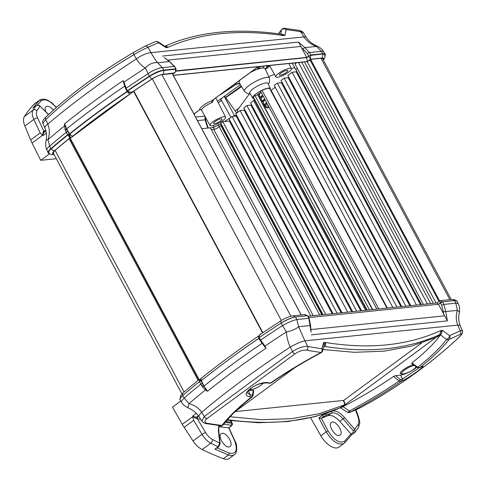 <?xml version="1.0" encoding="UTF-8"?>
<svg xmlns="http://www.w3.org/2000/svg" width="487" height="487" viewBox="0 0 487 487"><rect width="100%" height="100%" fill="white"/><g stroke="black" fill="none" stroke-linecap="round" stroke-linejoin="round"><path stroke-width="0.73" d="M321.895 314.797L220.921 125.695L219.272 126.906A4.413 1.077 -28.1 0 1 213.756 129.426L211.352 129.676M310.809 315.935L210.366 127.819L201.801 128.702M199.086 379.568L70.195 138.18M436.102 303.054L307.206 61.654M433.363 303.334L304.472 61.934M430.648 303.614L301.751 62.214M427.403 303.943L298.513 62.549M296.674 62.738L294.976 63.986L423.331 304.363M297.338 68.405L295.853 69.501L421.365 304.57M296.833 71.339L296.193 71.808L292.145 72.228L287.823 75.406L410.766 305.659M420.524 304.655L296.193 71.808M416.47 305.069L292.145 72.228M288.809 77.25L288.17 77.719L284.122 78.133L281.036 80.41L401.799 306.579M409.926 305.745L288.17 77.719M405.872 306.159L284.122 78.133M282.016 82.248L281.383 82.717L277.328 83.137L274.242 85.408L392.832 307.504M400.959 306.664L281.383 82.717M396.905 307.084L277.328 83.137M275.228 87.252L271.089 90.296A1.473 0.359 -28.1 0 1 270.754 90.521M386.934 308.107L269.835 88.798A9.423 2.295 151.9 0 0 262.067 90.387A1.473 0.359 151.9 0 0 260.685 91.526A1.473 0.359 151.9 0 0 260.685 91.532L376.883 309.142L260.685 91.526M372.646 309.58L257.952 94.697L255.042 95.689A1.473 0.359 151.9 0 0 253.27 96.87A9.423 2.295 151.9 0 0 253.216 97.668L366.687 310.189M254.701 100.45L253.666 100.559L250.58 102.83L361.579 310.718M365.658 310.298L253.666 100.559M251.56 104.675L250.927 105.143L246.872 105.557L243.786 107.834L352.612 311.637M360.739 310.803L250.927 105.143M356.685 311.217L246.872 105.557M244.772 109.672L244.133 110.141L240.085 110.561L235.763 113.739L342.014 312.727M351.766 311.723L244.133 110.141M347.718 312.143L240.085 110.561M236.743 115.583L236.11 116.052L232.062 116.466L228.969 118.737L333.047 313.652M341.168 312.812L236.11 116.052M337.12 313.232L232.062 116.466M229.955 120.581L229.316 121.05L222.839 121.72L220.781 123.229L220.562 123.905L322.455 314.736M332.201 313.738L229.316 121.05M325.724 314.401L222.839 121.72M323.003 314.681L220.781 123.229M221.427 125.53L220.921 125.695M53.448 110.086C51.178 107.499 49.047 106.227 47.062 106.269L46.064 106.623C44.914 107.59 44.865 109.344 45.924 111.888M261.032 92.177A4.773 1.163 151.9 0 0 258.895 93.504A4.773 1.163 151.9 0 0 257.526 94.764M155.438 41.632A2.946 2.946 0 0 1 158.159 41.906A2.946 1.376 123.4 0 1 158.525 42.716A2.946 2.551 -112.1 0 0 155.438 41.632L144.767 46.344A2.946 2.557 -115.6 0 0 144.761 46.35A2.946 2.557 -115.6 0 0 144.615 46.423L133.773 52.371C99.281 72.66 70.031 94.192 46.028 116.977M215.175 121.513A4.76 1.163 151.9 0 0 213.592 123.479A4.76 1.163 151.9 0 0 218.34 122.267A4.76 1.163 151.9 0 0 221.993 118.992A4.76 1.163 151.9 0 0 219.387 119.248A4.76 1.163 151.9 0 0 215.175 121.513M281.023 73.032A4.76 1.163 151.9 0 0 279.441 74.998A4.76 1.163 151.9 0 0 284.189 73.781A4.76 1.163 151.9 0 0 287.841 70.512A4.76 1.163 151.9 0 0 285.236 70.767A4.76 1.163 151.9 0 0 281.023 73.032M212.935 121.744A8.833 2.149 -28.1 0 1 220.775 117.531A8.833 2.149 -28.1 0 1 225.591 117.093A8.833 2.149 -28.1 0 1 222.656 120.746A8.833 2.149 -28.1 0 1 214.846 124.94A8.833 2.149 -28.1 0 1 210.007 125.409A8.833 2.149 -28.1 0 1 212.935 121.744M210.007 125.409L201.6 110.287A9.143 2.228 -28.1 0 1 212.168 102.507L213.921 99.354M278.783 73.257A8.833 2.149 -28.1 0 1 286.63 69.051A8.833 2.149 -28.1 0 1 291.439 68.606A8.833 2.149 -28.1 0 1 288.505 72.259A8.833 2.149 -28.1 0 1 280.695 76.459A8.833 2.149 -28.1 0 1 275.855 76.928A8.833 2.149 -28.1 0 1 278.783 73.257M260.472 66.463L257.55 68.46A130.224 31.722 -28.1 0 0 259.955 66.512M268.337 84.221L269.652 81.865L269.457 78.011A14.166 3.452 151.9 0 0 255.316 81.597A14.166 3.452 151.9 0 0 244.462 91.355L239.147 82.577A14.72 3.586 -28.1 0 1 239.811 80.288M250.622 72.332A14.72 3.586 -28.1 0 1 265.117 68.71L269.457 78.011M212.168 102.507A1.473 0.603 68.4 0 1 211.9 100.693A10.611 2.587 151.9 0 0 199.633 109.721A1.473 1.424 165.7 0 1 201.6 110.287M193.917 113.934L199.524 109.952C200.62 109.538 201.326 109.685 201.636 110.391M258.293 66.682L211.9 100.693L258.061 66.707M221.816 93.541A130.224 31.722 -28.1 0 0 236.761 83.764L236.286 83.587M219.844 94.989L236.664 84.074M194.362 114.768L194.496 113.654M230.966 117.27L220.794 99.293L222.93 97.351A319.691 9.472 -35.4 0 1 220.258 99.299L217.512 101.29M222.93 97.351A710.009 594.42 82.5 0 1 224.221 96.256A725.015 363.083 -125.3 0 1 224.391 96.286L225.639 97.394L236.603 113.118M240.383 84.61L224.391 96.286M206.092 121.914L205.112 116.63M213.166 125.482L214.317 129.944M42.369 135.179L40.196 132.921L30.663 139.939A29.439 14.622 53.6 0 0 32.069 143.02L42.533 135.313L43.124 135.544C42.85 134.004 43.446 132.756 44.914 131.807L45.955 131.015M30.663 139.939L24.874 126.011L33.822 119.425L40.196 132.921M36.208 105.582A1.473 0.731 53.6 0 0 36.068 105.642A1.473 0.731 53.6 0 0 35.995 105.722L32.988 110.178L24.35 116.533A14.72 7.311 53.6 0 0 24.874 126.011M24.35 116.533A294.41 146.21 -126.4 0 1 34.108 104.23L39.191 100.486L33.268 107.724M39.733 100.024L34.607 103.792A16.193 8.042 53.6 0 0 34.108 104.23M56.303 158.707L40.695 160.314L32.069 143.02M172.532 73.878L172.818 73.519L162.439 74.584C159.59 74.98 156.163 76.435 152.157 78.949A337.686 82.266 -28.1 0 0 133.645 91.166L133.225 91.507M323.118 59.621L323.246 58.598L321.542 58.227L311.163 59.292L307.425 61.63L173.354 75.418M53.655 153.746L52.827 153.387M270.218 89.511A9.996 2.435 151.9 0 0 270.358 88.555A9.996 2.435 151.9 0 0 260.375 91.087A9.996 2.435 151.9 0 0 252.723 97.966A9.996 2.435 151.9 0 0 253.599 98.386M233.352 116.332L234.381 115.577L236.621 115.346M53.789 153.995L52.87 153.533L54.763 150.653A337.686 82.266 -28.1 0 1 68.807 138.905L70.408 138.144L133.134 91.726M48.597 114.518L39.946 106.026L48.463 114.646M33.025 107.889L36.068 105.642C37.925 104.918 39.222 105.04 39.946 106.026M32.799 108.071L35.995 105.722C37.31 104.942 38.613 105.119 39.904 106.251L36.902 110.701A2.946 2.545 -148 0 0 32.988 110.178C31.765 112.333 32.045 115.419 33.822 119.425A2.946 1.205 154.7 0 1 37.633 118.055C36.184 114.871 35.941 112.418 36.902 110.701M56.395 107.463L51.981 102.958L47.756 100.225L44.883 99.214L41.06 99.342L39.191 100.486A1.473 1.284 -136 0 1 41.115 100.833C44.981 98.313 50.027 100.566 56.255 107.584M45.76 130.309L43.8 131.094A1.473 1.272 -112.1 0 0 45.005 131.715M37.633 118.055L43.8 131.094L43.398 131.405A1.473 1.053 -116.5 0 0 44.725 131.922M43.398 131.405L42.387 135.173M40.695 160.314L49.656 153.709M325.267 54.27L322.863 53.734A13.246 3.226 -28.1 0 1 322.869 53.734A13.246 3.226 -28.1 0 1 325.292 54.313A13.246 3.226 -28.1 0 1 325.127 55.628M322.863 53.734L310.791 54.976L309.428 52.529L304.807 47.616L298.549 42.077L306.627 57.429L310.791 54.976M175.868 70.877L306.627 57.429M164.472 57.783L169.33 61.545L174.309 66.427L176.166 68.929L175.752 69.531M175.844 68.856L163.766 70.098A13.246 3.226 -28.1 0 1 163.778 70.098M163.766 70.098C159.645 70.609 154.829 72.654 149.302 76.234L149.29 76.246A341.515 83.198 151.9 0 0 127.326 90.789L126.188 88.177A14.689 7.342 -123.1 0 1 125.451 86.321L124.015 82.126L123.144 80.678L123.637 82.784A1.175 0.877 -26 0 1 124.015 82.126A339.116 82.613 -28.1 0 1 145.418 67.949L149.302 76.234A13.246 3.226 -28.1 0 1 149.302 76.234A13.246 3.226 -28.1 0 1 163.766 70.098L162.384 67.65L157.685 62.744C155.67 60.394 153.448 57.028 151.013 52.651A13.246 4.042 150.5 0 0 136.372 58.903C138.996 63.194 142.015 66.208 145.418 67.949A13.246 10.105 -47.7 0 1 157.685 62.744L169.33 61.545A1.765 0.767 119.7 0 1 169.586 61.587A1.765 0.767 119.7 0 1 169.616 61.606M69.209 133.986L67.857 131.533A13.508 6.526 -129.7 0 1 67.042 129.926A1.175 0.511 155.7 0 0 65.416 130.528A14.689 7.232 50.4 0 0 66.287 132.281L67.644 134.735L69.483 133.882A339.889 82.802 -28.1 0 1 127.089 91.471L125.676 88.713A1.175 0.317 156.4 0 0 125.683 88.731A1.175 0.317 156.4 0 1 126.188 88.177A341.357 83.161 -28.1 0 1 147.914 73.793A13.246 4.03 -29.5 0 1 162.384 67.65L174.309 66.427A1.765 0.396 -32.3 0 1 174.608 66.469L169.586 61.587L164.32 57.636M127.15 91.404L127.326 90.789M67.644 134.735A341.515 83.198 151.9 0 0 50.812 148.748A13.246 3.226 -28.1 0 1 50.812 148.748L49.637 146.149L48.049 139.641C49.808 134.095 49.729 128.921 47.811 124.106A13.246 3.354 155.9 0 0 44.938 128.093A13.246 3.354 155.9 0 0 44.95 128.124M49.351 153.442A13.246 3.226 -28.1 0 1 50.806 148.754L48.365 151.299L48.14 152.784M48.755 152.668A12.662 3.086 -28.1 0 1 48.712 152.608A12.662 3.086 -28.1 0 1 51.214 148.657A340.924 83.052 -28.1 0 1 68.113 134.582L69.763 133.828A339.451 82.699 -28.1 0 1 127.284 91.477L127.393 91.404M149.527 76.27L149.6 76.404A340.918 83.052 151.9 0 0 127.557 91.002L127.32 91.294L129.092 92.42L132.22 92.031C130.571 92.78 129.018 92.433 127.557 91.002L127.478 90.874A340.924 83.052 -28.1 0 1 149.527 76.27A12.662 3.086 -28.1 0 1 163.364 70.402L175.624 69.337M175.825 71.072L306.567 57.63L310.463 55.274L322.455 54.039A12.662 3.086 -28.1 0 1 324.786 54.629A12.662 3.086 -28.1 0 1 324.817 54.696M45.967 141.078A13.246 3.671 12.4 0 1 45.979 141.041A13.246 3.671 12.4 0 1 48.049 139.641A339.116 82.613 -28.1 0 1 64.454 125.981A1.175 0.566 5.1 0 1 65.179 125.823L64.643 123.747L64.454 125.981L65.416 130.528M125.451 86.321A1.175 0.45 161.1 0 0 124.97 86.911A1.175 0.45 161.1 0 0 124.976 86.93M123.637 82.784L124.124 84.318M69.483 133.882L66.689 128.842L64.643 123.747C82.224 109.593 101.728 95.239 123.144 80.678L124.599 85.773M69.288 133.974L65.179 125.823M64.978 129.432A1.175 0.56 160.8 0 1 66.512 128.933L66.689 128.842C84.16 114.792 103.512 100.547 124.739 86.102M296.114 70.122L292.194 63.2M234.381 115.577L224.221 96.256M266.712 65.246L266.852 67.176L269.007 65.581M266.852 67.176L265.226 69.647M268.812 76.642L274.418 74.341M291.457 68.643L294.708 67.638M225.639 97.394L241.229 86.016M220.258 99.299A1.473 0.524 -126 0 1 221.433 100.462L221.445 100.45A325.809 79.369 -28.1 0 1 221.433 100.462L218.261 102.757M236.505 112.941A331.069 80.653 -28.1 0 0 237.626 112.187C237.163 110.945 237.516 109.697 238.679 108.443L249.387 93.912M219.302 126.882L218.413 125.512L217.993 123.564M220.648 124.063A331.641 80.793 -28.1 0 1 218.413 125.512A5.004 1.924 -14.5 0 0 213.775 127.478L210.372 127.831M270.358 88.555L267.941 83.374A10.306 2.508 151.9 0 0 257.653 85.98A10.306 2.508 151.9 0 0 249.764 93.078L252.723 97.966M207.614 126.334L205.831 120.697A2.946 1.613 169.8 0 1 205.843 120.794L204.984 116.119L205.057 119.839L197.485 120.612M208.363 128.026L207.614 126.328A2.946 0.767 156.2 0 0 207.048 126.139L207.9 128.075M205.818 120.642L205.831 120.697A2.946 1.613 169.8 0 0 205.057 119.839L207.048 126.139M281.255 34.212L283.361 35.557L281.589 34.224L282.204 34.157L284.992 35.393L283.361 35.557C238.569 29.068 200.005 33.037 167.662 47.458C166.84 46.04 165.805 45.699 164.545 46.435M164.77 46.235L164.935 46.21C197.679 31.722 236.469 27.722 281.309 34.218L281.589 34.224M164.868 46.228L167.662 47.458L166.037 47.623L165.203 46.515L158.153 41.906M284.992 35.393A865.862 418.37 -129.7 0 0 285.498 32.885A942.467 455.388 50.3 0 0 286.125 29.597A725.052 350.336 -129.7 0 1 300.625 31.661A2.946 2.258 99.2 0 0 299.115 30.401A2.946 2.258 99.2 0 1 299.115 30.401L284.499 28.319A2.946 2.295 97 0 1 286.125 29.597A2.946 2.392 -169.4 0 0 281.456 30.115L280.67 34.127M45.845 117.111A2.946 1.857 46.4 0 0 45.815 117.136A2.946 1.857 46.4 0 0 45.796 119.589C69.927 96.712 99.318 75.071 133.968 54.672C139.739 51.19 144.426 48.755 148.024 47.355L151.013 52.651L303.918 36.921L300.625 31.661L303.456 32.891L306.213 37.292A13.246 3.086 147.9 0 0 303.918 36.921C306.828 41.255 311.004 44.414 316.453 46.417L321.353 51.305A13.246 3.099 -32 0 1 323.648 51.677A13.246 3.099 -32 0 1 323.666 51.701M166.037 47.623A865.819 418.351 -129.7 0 1 162.78 45.504A942.442 455.375 50.3 0 1 158.525 42.716A725.052 350.336 -129.7 0 0 148.024 47.355A2.946 2.557 -115.6 0 0 144.767 46.344L133.748 52.383C99.238 72.679 69.927 94.265 45.815 117.136C43.026 119.589 42.034 121.683 42.844 123.418L45.796 119.589L47.811 124.106A334.63 81.518 -28.1 0 1 136.372 58.903L133.968 54.672A2.946 1.011 -120.4 0 1 133.748 52.383A2.946 1.011 -120.4 0 1 133.773 52.371M68.113 134.582L69.659 138.095L68.965 134.345L68.186 134.716A340.918 83.052 151.9 0 0 51.293 148.785A2.946 1.936 49.2 0 0 54.574 150.696A337.978 82.333 -28.1 0 1 69.659 138.095L70.463 138.01L72.971 135.995A336.505 81.98 -28.1 0 1 129.986 94.015L133.024 91.946L132.22 92.031A337.978 82.333 -28.1 0 1 152.029 78.943A9.71 2.368 -28.1 0 1 162.646 74.438L174.571 72.886M127.484 91.519L127.357 91.611A339.445 82.693 151.9 0 0 69.842 133.962L69.349 134.162M68.898 134.211L69.416 134.296L70.463 138.01M175.63 69.239L175.697 69.398A1.473 0.384 156.2 0 0 175.417 69.306C175.953 70.895 175.423 72.222 173.829 73.287L172.666 74.14M322.455 54.039L310.529 55.408L308.691 56.249L310.56 59.225L310.463 55.274M308.624 56.115L306.633 57.764L307.474 61.496L310.56 59.225L321.737 58.075A2.946 2.453 -95.9 0 0 322.516 54.179A12.65 3.08 151.9 0 1 324.853 54.763L324.786 54.629M130.839 92.463L133.024 91.946M175.783 71.224L306.567 57.63M325.219 54.185L323.648 51.677C322.272 49.345 320.069 47.464 317.037 46.04A13.246 1.339 113.1 0 0 316.453 46.417L304.807 47.616A1.765 0.895 121.6 0 0 303.176 49.211L307.224 53.54A1.765 0.554 -29.2 0 1 309.428 52.529L321.353 51.305L322.869 53.734M306.226 37.316A13.246 3.086 147.9 0 0 306.213 37.292C308.807 41.206 312.411 44.122 317.037 46.04M46.91 150.063A13.246 3.342 -24.2 0 1 46.898 150.033A13.246 3.342 -24.2 0 1 49.637 146.149A341.357 83.161 -28.1 0 1 66.287 132.281A1.175 0.377 151 0 1 67.857 131.533M339.049 435.463L340.127 435.055C344.236 432.371 335.22 419.35 331.428 422.485C327.672 424.646 334.514 436.297 339.049 435.463M401.55 373.919A9.423 2.295 -28.1 0 1 400.478 373.474A9.423 2.295 -28.1 0 1 404.301 369.085A9.423 2.295 -28.1 0 1 413.28 364.647M347.03 412.051A2.946 1.376 -56.6 0 0 347.103 412.105A2.946 1.376 -56.6 0 0 348.722 411.692A2.946 1.376 -56.6 0 0 349.453 410.967L343.006 406.688A128.069 31.198 151.9 0 0 393.606 376.402L395.621 375.611L400.564 375.106A11.779 2.867 151.9 0 0 416.75 367.21M459.478 336.84A2.946 1.857 -133.6 0 1 459.448 336.876A2.946 1.857 -133.6 0 1 459.235 337.028C435.208 359.832 405.957 381.364 371.49 401.635L360.648 407.582A727.962 351.742 -129.7 0 1 350.098 412.239A2.946 2.551 67.9 0 1 349.824 412.373L360.496 407.662A2.946 2.557 64.4 0 1 360.496 407.662A2.946 2.557 64.4 0 1 360.337 407.729M412.087 363.491L411.905 362.931A128.069 31.198 151.9 0 0 440.504 334.904L446.616 339.433A2.946 1.473 -53 0 0 447.395 339.037A2.946 1.473 -53 0 0 449.525 335.61A2.946 2.526 67.5 0 1 449.178 339.293A727.962 370.303 57 0 0 460.02 334.417C462.309 333.388 462.047 334.259 459.235 337.028M222.212 433.302C226.814 432.456 233.79 444.266 230.028 446.536C226.163 449.848 216.849 436.389 221.141 433.698L222.212 433.302M329.011 412.331L322.303 415.435L318.894 417.943L326.241 431.805L320.848 435.78A16.193 8.042 53.6 0 0 338.958 447.176L344.534 443.006A1.473 1.266 44.4 0 0 344.662 442.89L351.377 435.11M320.848 435.78L310.56 417.724M339.725 421.352L350.944 433.923L344.668 441.143C339.634 443.827 334.1 440.425 328.068 430.946L321.377 418.315L327.818 415.746C331.221 414.668 335.19 416.537 339.725 421.352L343.079 418.887A1.473 0.335 -41 0 0 344.504 417.493C340.297 412.836 336.389 410.651 332.779 410.937M198.477 415.855L197.113 416.86A1.473 0.944 -93.3 0 0 196.803 418.704L197.436 418.832A1.473 1.157 -82.1 0 1 197.965 416.884L197.113 416.86C195.36 417.268 193.923 416.945 192.815 415.886L192.742 416.628L182.278 424.329A29.439 14.622 53.6 0 0 184.135 427.361L193.047 440.966A14.72 7.311 53.6 0 0 202.172 449.562A294.41 146.21 53.6 0 0 223.369 458.681A16.193 8.042 53.6 0 0 229.255 458.462L234.326 454.724C232.835 455.783 230.875 455.856 228.452 454.943A1.473 1.023 -68.7 0 0 229.164 453.026L217.184 447.955M182.278 424.329L172.495 407.156L180.805 401.038M184.135 427.361L193.668 420.342L201.989 434.38C204.546 438.483 207.48 441.423 210.804 443.2A2.946 1.893 -62.8 0 0 212.466 439.499L219.771 443.103A1.473 0.889 -6.4 0 1 220.167 443.633L218.754 430.995A1.473 0.889 173.6 0 0 218.353 430.465L219.771 443.103L218.121 446.81A1.473 0.731 53.6 0 0 218.724 446.822L220.167 443.633M223.728 424.207L231.161 425.2A1.473 1.169 -83.2 0 0 231.672 423.252L225.164 422.387M202.172 449.562L210.804 443.2L218.121 446.81L214.925 449.166L218.724 446.822M214.925 449.166L228.452 454.943L223.369 458.681M231.161 425.2L231.027 426.064A1.473 0.731 53.6 0 0 231.349 425.991A1.473 0.731 53.6 0 0 231.38 425.967M228.89 427.756L231.349 425.991C232.36 424.865 232.67 424.037 232.275 423.52L231.672 423.252L231.136 422.034L231.386 420.786M219.095 426.734L228.689 427.848L234.545 440.558C238.027 450.305 236.238 454.462 229.164 453.026M351.304 435.141L350.944 433.923M325.815 413.433L325.882 413.566A1.473 1.26 69.1 0 1 325.602 415.49L331.282 413.189C334.703 412.112 338.629 414.005 343.079 418.887L353.27 430.624A1.473 0.335 -41 0 0 354.694 429.23L344.504 417.493M321.919 414.674L322.303 415.435A1.473 0.731 53.6 0 0 323.861 416.519L325.602 415.49M353.27 430.624L353.185 432.383A1.473 0.731 53.6 0 0 354.426 432.864L354.426 432.864A1.473 0.731 53.6 0 0 354.499 432.785L354.944 432.353L354.694 429.23L358.042 424.53A2.946 2.478 33.6 0 1 358.365 427.543A2.946 2.478 33.6 0 1 358.31 427.629M318.894 417.943L321.377 418.315M328.068 430.946L326.241 431.805C332.463 441.697 338.392 445.575 344.029 443.444L344.662 442.89A1.473 1.266 44.4 0 0 344.668 441.143M355.492 409.975L357.933 416.72A2.946 1.053 -19.9 0 1 358.578 417.097A2.946 1.053 -19.9 0 1 358.578 417.103A2.946 1.053 -19.9 0 1 358.584 417.134M192.742 416.628L196.803 418.704M197.6 414.711A2.946 1.461 -126.4 0 1 196.669 413.658M193.668 420.342L192.779 416.866M193.047 440.966L201.989 434.38L205.477 432.401L197.436 418.832L200.644 419.264M206.098 423.599A2.946 2.258 -80.8 0 0 206.147 423.605A2.946 2.258 -80.8 0 0 207.432 423.343C204.211 422.631 204.083 421.03 207.048 418.546A2.946 1.924 53.1 0 1 204.339 416.507L201.807 421.121L199.049 416.714A13.246 3.086 147.9 0 0 199.061 416.732A13.246 3.086 147.9 0 1 201.697 412.3A334.63 81.518 151.9 0 1 290.252 347.097A13.246 2.398 -26.8 0 1 304.899 340.845L298.641 326.728A13.246 5.095 -14.5 0 1 286.374 331.933A339.116 82.613 151.9 0 0 264.971 346.111A1.175 0.402 150.4 0 1 264.325 346.263L265.993 348.217L264.971 346.111L262.645 342.842L262.073 343.28L263.144 344.717L261.336 342.3L261.854 341.789A14.689 6.995 -129.2 0 1 260.679 340.06L259.127 337.631A341.515 83.198 -28.1 0 1 281.096 323.088L286.374 331.933C286.746 337.26 288.036 342.312 290.252 347.097L292.51 351.59A2.946 0.944 54.1 0 0 294.799 353.946C299.195 351.005 303.194 349.751 306.804 350.177A2.946 2.283 -79.7 0 0 307.723 346.446C303.255 346.214 298.184 347.925 292.51 351.59C259.668 375.38 230.278 397.015 204.339 416.507L201.697 412.3C198.763 408.039 194.532 405.154 189.005 403.626L184.135 398.031A13.246 3.099 148 0 0 181.614 402.329L179.977 399.669L180.464 397.995L182.619 395.59A13.246 3.226 151.9 0 0 182.607 395.602A13.246 3.226 151.9 0 0 179.971 399.693A13.246 3.226 151.9 0 0 180.013 399.76M182.619 395.59A341.515 83.198 -28.1 0 1 199.445 381.577L200.778 384.164A14.689 7.579 56.6 0 0 201.819 385.99L203.298 385.101A13.508 6.873 -123 0 1 202.349 383.415L201.015 380.828L199.445 381.577M258.761 338.404A339.889 82.802 151.9 0 0 201.289 380.724L201.015 380.828M259.127 337.631L258.847 338.246M281.109 323.082C286.758 319.722 291.579 317.676 295.572 316.94L295.579 316.94A13.246 3.226 151.9 0 0 295.566 316.94A13.246 3.226 151.9 0 0 281.109 323.076A13.246 3.226 151.9 0 0 281.096 323.088M310.572 325.511L298.641 326.728L296.875 319.533L295.572 316.94L307.65 315.698L308.801 318.309L311.065 331.872M258.634 338.197L260.198 340.65L260.679 340.06A341.357 83.161 151.9 0 1 282.411 325.675A13.246 2.411 153.3 0 1 296.875 319.533L308.801 318.309A1.765 0.463 156.2 0 1 309.142 318.419L307.65 315.698M438.434 304.272L447.407 320.866L445.763 311.601L443.919 304.412L442.598 301.824L438.434 304.272L308.782 317.609M442.598 301.824L454.663 300.582A13.246 3.226 151.9 0 0 454.663 300.582L455.844 303.188L457.403 310.402C455.735 315.466 455.862 320.373 457.798 325.121A13.246 3.354 -24.1 0 1 460.325 325.919A13.246 3.354 -24.1 0 1 460.337 325.949M457.116 301.203A13.246 3.226 151.9 0 0 457.092 301.161A13.246 3.226 151.9 0 0 454.675 300.582L456.964 301.021L458.364 303.979A13.246 3.342 155.8 0 0 455.844 303.188L443.919 304.412A1.765 0.304 153 0 0 441.715 305.422L443.359 311.741L457.403 310.402A13.246 3.671 -167.6 0 1 459.284 312.964C458.23 317.354 458.577 321.67 460.325 325.919L462.419 330.594L460.325 330.752A2.946 2.532 64 0 1 460.02 334.417M201.819 385.99L205.411 389.965L207.499 391.286L205.867 389.302L205.411 389.965A339.116 82.613 151.9 0 0 189.005 403.626A13.246 1.339 113.1 0 0 188.226 407.966A13.246 1.339 113.1 0 0 188.238 407.972M205.867 389.302L201.088 380.822M261.951 343.116L265.993 348.217C244.596 362.766 225.097 377.121 207.499 391.286L204.029 386.057L201.289 380.724M262.645 342.842L261.854 341.789M263.144 344.717L264.325 346.263M262.091 343.305L262.079 343.317C240.864 357.75 221.518 371.995 204.029 386.057L202.555 387.086M235.215 411.594L295.183 367.442M248.151 390.775A11.779 2.867 151.9 0 0 248.285 390.763L253.222 390.257L253.404 390.817M440.504 334.904L441.137 334.313L440.662 334.362A8.833 4.42 53.5 0 0 439.858 334.575L345.313 404.575L319.198 413.7L291.549 418.686L261.781 419.703L230.126 416.744M344.504 404.782L340.328 407.796L343.006 406.688M323.575 347.261L324.719 346.415A8.833 4.353 53.7 0 0 323.806 346.379L325.164 342.422L323.532 342.592L324.111 345.253L322.65 350.841A2.946 2.295 14.3 0 0 321.925 348.735A725.052 368.823 -123 0 1 307.723 346.446L304.899 340.845L457.798 325.121L460.325 330.752A725.052 368.823 -123 0 1 449.525 335.61A942.442 479.403 57 0 0 445.538 332.627A865.819 440.431 -123 0 0 442.488 330.356L441.137 334.313M324.719 346.415C325.821 345.393 325.973 344.059 325.164 342.422C369.03 349.593 407.595 345.624 440.857 330.521L439.858 334.575C406.706 349.496 368.324 353.44 324.719 346.415A8.833 4.389 53.6 0 0 323.806 346.385M322.991 349.514L354.274 352.308L383.695 351.206L411.034 346.208L436.072 337.363M436.869 337.156L440.656 334.368A8.833 4.389 53.6 0 0 439.858 334.575M440.656 334.368L440.662 334.362C441.746 333.352 441.812 332.067 440.857 330.521L442.488 330.356M227.459 419.678C271.186 425.65 308.941 421.614 340.717 407.57A8.833 4.353 -126.3 0 1 341.509 407.363L345.301 404.575L343.682 400.43L421.657 343.018M226.985 420.22L258.469 422.753L288.012 421.523L315.369 416.531L340.249 407.832M340.395 407.783L341.99 407.315M207.048 418.546L294.799 353.946M306.804 350.177A727.962 370.303 57 0 0 321.061 352.472A2.946 2.319 -82.1 0 0 321.925 348.735A942.467 479.421 57 0 1 322.826 345.246A865.862 440.449 -123 0 1 323.532 342.592M220.763 425.693A2.946 2.946 0 0 0 223.466 424.548A2.946 2.526 -142.8 0 1 222.468 425.285A2.946 2.526 -142.8 0 1 221.987 425.413A2.946 2.295 -83 0 1 220.763 425.693L206.153 423.605A2.946 2.258 -80.8 0 0 206.153 423.605C202.324 422.807 201.435 420.585 201.807 421.121M271.07 382.983C286.423 372.409 303.127 362.316 321.177 352.716L321.061 352.472A136.293 33.201 151.9 0 0 270.419 383.062A1.473 1.132 -81.3 0 1 269.664 383.281L270.419 383.062A735.62 355.443 -129.7 0 1 268.471 382.758C258.098 380.481 238.021 395.213 249.588 396.662A735.62 374.199 57 0 0 251.499 396.996A136.293 33.201 151.9 0 0 221.987 425.413A727.962 351.742 -129.7 0 1 207.432 423.343M252.065 395.036A1.473 1.144 -80.2 0 1 251.499 396.996L252.29 396.808L253.015 395.493A1.473 1.096 -172.1 0 0 252.619 394.604L252.065 395.036A734.146 373.45 -123 0 1 250.16 394.701L247.39 392.954C247.609 393.271 245.521 392.041 252.455 387.147C257.361 384.14 262.444 382.752 267.71 382.971A1.473 1.132 -81 0 0 267.71 382.971A1.473 1.132 -81 0 0 267.71 382.977A1.473 1.132 -81 0 0 268.471 382.758M360.648 407.582A2.946 2.557 64.4 0 1 360.502 407.662L371.514 401.623C406.018 381.339 435.329 359.753 459.448 336.87C461.122 335.33 462.163 333.96 462.577 332.761L462.419 330.594M393.606 376.402L399.036 381.023L400.74 381.65A735.62 374.199 57 0 0 402.171 380.968C409.53 377.608 429.589 362.845 421.054 367.064A735.62 355.443 -129.7 0 1 419.666 367.715L417.743 367.247L411.905 362.931M344.875 404.654L343.365 400.46L343.682 400.43M235.227 411.582L343.365 400.46M259.218 337.57L259.236 335.726L260.484 334.283C259.961 333.869 259.455 335.056 258.968 337.844M200.626 380.925C199.64 379.489 199.019 379.148 198.769 379.897L199.847 381.297L200.632 380.925M442.153 301.922L440.364 300.656L439.56 300.966L440.351 302.829A1.473 0.463 -29.2 0 1 441.746 302.074M454.103 300.637A2.946 2.453 -95.9 0 0 451.893 299.475L440.327 300.662M438.263 304.29L436.912 302.969L308.161 316.209M307.327 315.923C306.335 314.943 305.337 314.517 304.332 314.651L306.999 315.765M201.046 380.822L199.816 379.489L198.775 379.72L69.885 138.29M418.802 368.008L402.439 379.044A1.473 1.266 64.3 0 1 402.171 380.968M421.054 367.064A1.473 1.278 64.7 0 1 420.853 367.186A1.473 1.278 64.7 0 1 420.847 367.192L421.766 366.748M420.847 367.192L419.453 367.843L417.036 367.429A1.473 0.584 126.5 0 0 417.743 367.247A133.663 32.562 -28.1 0 0 446.616 339.433A2.946 2.526 37.2 0 0 448.746 339.512A2.946 2.526 37.2 0 0 449.178 339.293A136.293 33.201 151.9 0 1 419.666 367.715A1.473 1.278 65.2 0 1 419.459 367.837A1.473 1.278 65.2 0 1 419.453 367.843A1.473 1.278 65.2 0 1 419.386 367.874M400.564 375.106L402.439 379.044A734.146 373.45 -123 0 1 401.014 379.72A1.473 1.266 64.8 0 1 400.74 381.65A136.293 33.201 151.9 0 1 350.098 412.239L349.453 410.967A133.663 32.562 -28.1 0 0 399.036 381.023A1.473 0.639 130.4 0 0 400.119 379.44L395.621 375.611M411.643 363.436L417.036 367.429A1.473 0.584 126.5 0 1 417.024 367.417M249.588 396.662A1.473 1.144 -79.9 0 0 250.16 394.701L248.285 390.763M253.009 395.529A1.473 1.096 -172.1 0 0 253.015 395.493L253.715 390.434M199.049 416.714C196.462 412.799 192.852 409.89 188.226 407.966C184.518 405.939 182.315 404.058 181.614 402.329A13.246 3.099 148 0 0 181.627 402.347M202.349 383.415L200.778 384.164A341.357 83.161 151.9 0 0 184.135 398.031L182.607 395.602M459.278 313.001A13.246 3.671 -167.6 0 0 459.284 312.964C459.868 309.355 459.564 306.36 458.364 303.979A13.246 3.342 155.8 0 1 458.383 304.016M269.177 107.438A1.765 0.432 -28.1 0 1 267.466 107.986A1.765 0.432 -28.1 0 1 267.947 107.189A1.765 0.432 -28.1 0 1 268.775 106.677M268.1 105.417A2.946 0.718 151.9 0 0 266.766 106.245A2.946 0.718 151.9 0 0 265.786 107.469A2.946 0.718 151.9 0 0 265.957 107.578L267.466 107.986M267.113 103.567L265.957 104.735L265.312 106.574L265.786 107.469M265.098 99.792L263.942 100.955L263.297 102.794L264.386 104.845M266.072 103.147L266.797 102.97M265.835 103.384L266.62 102.641M263.004 100.645L264.331 99.105M263.083 96.012L261.921 97.181L261.288 99.044M264.057 99.366L264.624 99.232M264.618 98.885L264.228 99.184L264.599 98.861M261.008 96.846L262.304 95.336M261.062 92.238L259.9 93.401L259.297 95.312M262.036 95.592L262.615 95.452M262.596 95.111L262.195 95.422L262.584 95.087M259.2 94.679L258.737 93.626M266.766 102.921L265.939 103.579C264.599 104.729 264.246 105.636 264.885 106.3L264.307 105.387M266.632 102.666L265.805 103.323C264.465 104.449 264.021 105.186 264.478 105.533L264.557 105.697M264.867 106.288L265.525 106.817M258.092 94.161L257.739 94.935M262.737 95.367L259.748 98.703M264.751 99.141L261.762 102.477M262.195 95.422L259.614 98.447M264.228 99.184L261.629 102.227M262.469 384.024L263.491 383.062A8.419 2.051 -28.1 0 1 262.469 384.024A26.499 26.499 0 0 1 252.643 389.271L252.643 389.271A8.419 2.051 -28.1 0 1 250.945 389.624A8.419 2.051 -28.1 0 1 249.472 389.35M414.741 368.367L416.245 366.845A8.419 2.051 -28.1 0 1 414.741 368.367A26.499 26.499 0 0 1 404.922 373.614L404.922 373.614A8.419 2.051 -28.1 0 1 403.224 373.961A8.419 2.051 -28.1 0 1 404.088 370.406A8.419 2.051 -28.1 0 1 414.303 365.408M319.716 315.022L219.272 126.906M313.214 315.692L213.756 129.426M301.167 314.973L172.27 73.574M290.879 316.191L161.909 74.663M281.34 320.507L152.309 78.851M262.864 332.682L133.834 91.032M198.093 380.268L69.105 138.685M184.074 391.962L55.08 150.386M449.885 299.682L320.988 58.282M439.609 300.929L310.663 59.432M438.951 301.41L309.945 59.798M387.366 308.064L271.089 90.296M378.77 308.947L262.067 90.387M372.36 309.604L257.629 94.728M369.426 309.909L255.042 95.689M367.143 310.146L253.27 96.87M215.814 97.96A9.216 2.246 -28.1 0 1 215.832 97.997L215.753 97.57M236.761 83.764L239.683 83.466M263.564 66.141A2.946 2.453 84.1 0 1 262.505 67.949A14.872 3.622 -28.1 0 1 265.336 69.178M262.505 67.949L257.55 68.46M200.431 109.672L200.06 109.709M195.597 117.081L204.838 116.131M37.262 105.149L41.115 100.833M43.124 135.544L46.375 133.152M125.074 85.188A1.175 0.548 162 0 0 124.617 85.846A1.175 0.548 162 0 0 124.629 85.87M269.774 66.013A325.809 79.369 -28.1 0 1 266.066 68.831M293.734 67.912A330.643 80.55 151.9 0 0 294.513 67.285M241.607 86.637A325.809 79.369 -28.1 0 1 225.737 97.57M235.075 110.89A330.35 80.477 151.9 0 0 238.679 108.443M230.935 117.294A331.641 80.793 -28.1 0 1 224.501 121.543M284.499 28.319A2.946 2.946 0 0 0 281.796 29.463A2.946 2.526 37.2 0 0 281.456 30.115A133.663 32.562 151.9 0 1 278.479 33.816M175.357 69.166L163.431 70.536A12.65 3.08 151.9 0 0 149.6 76.404A2.946 0.925 57.1 0 0 152.029 78.943M301.337 47.957L303.176 49.211M307.224 53.54L308.588 55.987M162.542 56.066L298.549 42.077M54.039 154.464L53.369 154.537A2.946 2.453 -95.9 0 0 53.99 154.373M173.287 75.296L307.474 61.496M163.364 70.402L163.431 70.536A2.946 2.453 84.1 0 1 162.646 74.438M321.737 58.075A9.71 2.368 -28.1 0 1 323.204 59.779M127.284 91.477L127.357 91.611A2.946 1.157 55.8 0 0 129.986 94.015M69.763 133.828L69.842 133.962A2.946 1.747 51.2 0 0 72.971 135.995M53.874 154.154A9.71 2.368 -28.1 0 1 54.574 150.696M51.214 148.657L51.293 148.785A12.65 3.08 151.9 0 0 48.785 152.735L48.712 152.608M167.37 60.169L300.589 46.466M223.43 424.591L223.917 424.232A1.473 1.157 -81.6 0 0 224.531 423.179M218.809 425.443L218.353 430.465M234.837 440.68A1.473 0.396 155.3 0 0 234.831 440.662C237.924 445.416 236.883 453.951 234.326 454.73M228.908 427.793L234.831 440.656A1.473 0.396 155.3 0 0 234.545 440.558M231.027 426.064L228.61 427.842M222.175 425.516L220.453 426.782M331.61 411.381A1.473 1.26 66.9 0 1 331.282 413.189L327.818 415.746M321.444 418.296L323.861 416.519M353.185 432.383L350.999 433.99M357.933 416.72C359.102 420.111 359.138 422.71 358.042 424.53M225.706 421.73L231.015 422.034A1.473 1.187 92.8 0 1 231.002 420.738M231.015 422.034L231.136 422.034A1.473 1.211 88.7 0 1 231.088 420.75M212.466 439.499C209.824 438.069 207.492 435.701 205.477 432.401M196.322 413.305L192.815 415.886M340.717 407.57A8.833 4.389 -126.4 0 1 341.515 407.357M198.775 379.72L183.106 392.79A2.946 1.936 49.2 0 0 182.929 395.322M309.148 318.437A1.765 0.463 156.2 0 0 309.142 318.425L310.572 325.517L311.09 332.006M447.407 320.866L311.4 334.855M440.394 302.829L441.715 305.422M443.359 311.741L443.547 314.292M438.385 304.278L440.364 302.847M260.484 334.283L280.889 320.793C284.956 318.151 288.925 316.501 292.803 315.832A2.946 2.453 84.1 0 1 295.037 317.031M199.755 379.495L201.581 378.028C218.833 364.166 237.9 350.129 258.786 335.908A2.946 1.157 55.8 0 0 258.853 337.844M280.889 320.793A2.946 0.925 57.1 0 0 281.261 322.984A12.65 3.08 -28.1 0 1 293.43 317.414M201.581 378.028A2.946 1.747 51.2 0 0 201.502 380.542A339.445 82.693 -28.1 0 1 258.749 338.374M201.198 380.785L201.508 380.548M444.43 315.85L310.761 329.602M401.014 379.72L400.119 379.44M253.222 390.257L252.619 394.604M301.258 314.961L172.361 73.567M262.56 332.883L133.535 91.239M181.907 393.934L53.034 152.583M451.224 299.542L322.364 58.209M372.683 309.574L257.952 94.697M225.591 117.093L215.832 97.997M291.439 68.606L288.852 63.541M275.855 76.928L269.506 65.532M199.524 109.952L193.996 114.019M48.091 152.693L46.898 150.033C45.699 147.646 45.394 144.651 45.979 141.041C47.032 136.658 46.685 132.342 44.938 128.093L42.844 123.418M124.057 84.117L125.676 88.713M236.682 84.074L239.86 83.746M250.245 93.881L247.566 93.668L244.462 91.355M299.115 30.401C301.703 31.162 303.151 31.99 303.456 32.891M278.278 33.792L281.796 29.463M131.173 92.439L127.241 91.166M176.166 68.929L174.608 66.469M175.697 69.404C176.117 70.816 175.716 71.997 174.498 72.94M172.727 74.243L174.516 72.928M323.356 60.071L324.969 57.582L324.853 54.763M53.369 154.537C51.713 155.006 50.185 154.409 48.785 152.735M340.06 407.491L347.109 412.099A2.946 2.946 0 0 0 349.824 412.373M218.754 430.977L218.864 427.537L219.728 425.559M351.395 435.092L354.944 432.353L358.365 427.543C359.692 423.927 360.1 421.858 359.589 421.328L358.578 417.103M355.924 409.78L358.578 417.097M231.453 421.663L232.269 423.513M261.336 342.3L260.198 340.65M321.177 352.716A2.946 2.946 0 0 0 322.65 350.841M223.466 424.548C229.687 416.361 239.3 407.114 252.303 396.802M436.827 302.975L439.56 300.966M292.803 315.832L304.338 314.645M258.786 335.908L259.175 335.646M451.893 299.475L454.249 299.621L455.96 300.613M180.166 398.536L180.64 395.639L183.106 392.79M269.664 383.281L267.71 382.977M261.276 99.019L262.335 100.998M259.261 95.239L260.314 97.217M249.241 389.57L252.643 389.271M400.162 372.878C400.351 373.651 401.318 374.022 403.066 373.992L404.922 373.614"/></g></svg>
